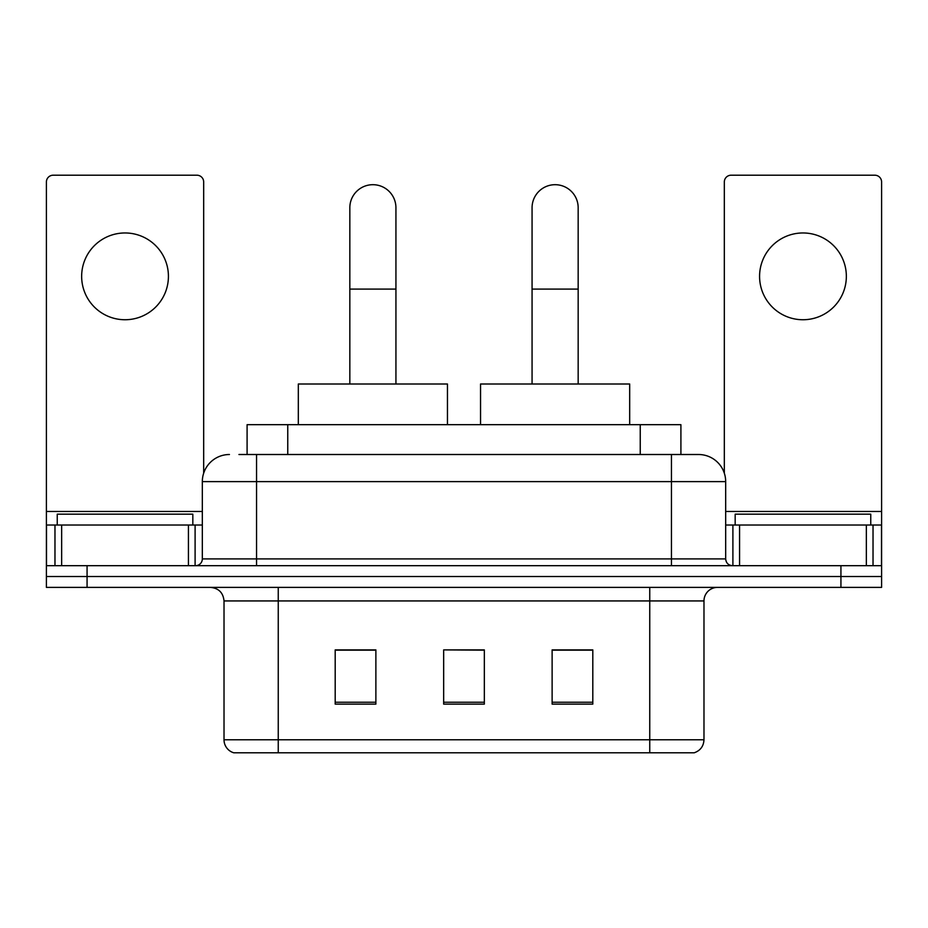 <?xml version="1.0" encoding="UTF-8"?>
<svg xmlns="http://www.w3.org/2000/svg" width="928" height="928" viewBox="0 0 928 928"><rect width="100%" height="100%" fill="white"/><g stroke="black" fill="none" stroke-linecap="round" stroke-linejoin="round"><path stroke-width="1.39" d="M247.092 454.511L247.092 424.676L680.908 424.676L680.908 454.511M239.552 454.511L698.146 454.511M238.937 454.511L256.557 454.511L256.557 481.62L202.327 481.62L202.327 558.911A6.774 6.774 0 0 1 195.541 565.686M229.436 454.511A27.121 27.121 0 0 0 202.327 481.62M698.564 454.511A27.121 27.121 0 0 1 725.673 481.62L725.673 558.911C726.079 563.029 728.341 565.291 732.459 565.686M87.07 565.686L46.4 565.686L46.4 576.532L87.07 576.532L46.4 576.532L46.4 587.378L87.07 587.378L87.07 576.532L840.93 576.532L87.07 576.532L87.07 565.686L840.93 565.686L840.93 576.532L881.6 576.532L840.93 576.532L840.93 587.378L87.07 587.378M840.93 587.378L881.6 587.378L881.6 525.016L881.6 565.686L840.93 565.686M703.981 739.778C703.61 746.274 700.35 750.613 694.225 752.794L649.751 752.794L649.751 739.778L703.981 739.778L703.981 600.938A13.56 13.56 0 0 1 717.541 587.378M224.019 739.778L278.249 739.778L278.249 752.794L649.751 752.794L233.775 752.794A13.56 13.56 0 0 1 224.019 739.778L224.019 600.938C223.207 592.702 218.695 588.19 210.459 587.378M592.806 704.12L592.806 649.89L552.125 649.89L552.125 704.12L592.806 704.12M375.875 704.12L375.875 649.89L335.194 649.89L335.194 704.12L375.875 704.12M484.335 704.12L484.335 649.89L443.665 649.89L443.665 704.12L484.335 704.12M443.665 649.89L484.335 650.157L443.665 649.89M375.875 650.157L335.194 650.157M592.806 650.157L552.125 650.157M192.827 525.016L192.827 514.17L57.246 514.17L57.246 525.016M125.036 232.963A43.384 43.384 0 0 0 81.652 276.347A43.384 43.384 0 0 0 125.036 319.742A43.384 43.384 0 0 0 168.42 276.347A43.384 43.384 0 0 0 125.036 232.963M188.43 565.686L188.43 525.016L61.654 525.016L61.654 565.686M203.673 473.164L203.673 181.981A6.774 6.774 0 0 0 196.898 175.206L53.174 175.206A6.774 6.774 0 0 0 46.4 181.981L46.4 525.016L61.654 525.016M188.43 525.016L202.327 525.016M46.4 565.686L46.4 525.016M349.833 384.006L349.833 207.744A23.049 23.049 0 0 1 372.882 184.695A23.049 23.049 0 0 1 395.931 207.744A23.049 23.049 0 0 0 372.882 184.695M395.931 384.006L395.931 207.744M447.458 424.676L447.458 384.006L298.317 384.006L298.317 424.676M532.069 384.006L532.069 207.744A23.049 23.049 0 0 1 555.118 184.695A23.049 23.049 0 0 1 578.167 207.744A23.049 23.049 0 0 0 555.118 184.695M578.167 384.006L578.167 207.744M629.683 424.676L629.683 384.006L480.542 384.006L480.542 424.676M802.964 232.963A43.384 43.384 0 0 0 759.58 276.347A43.384 43.384 0 0 0 802.964 319.742A43.384 43.384 0 0 0 846.348 276.347A43.384 43.384 0 0 0 802.964 232.963M866.346 565.686L866.346 525.016L739.57 525.016L739.57 565.686M866.346 525.016L881.6 525.016L881.6 181.981A6.774 6.774 0 0 0 874.826 175.206L731.102 175.206A6.774 6.774 0 0 0 724.327 181.981L724.327 473.164M725.673 525.016L739.57 525.016M870.754 525.016L870.754 514.17L735.173 514.17L735.173 525.016M287.761 454.511L287.761 424.676M640.239 454.511L640.239 424.676M256.557 565.686L256.557 558.911L725.673 558.911M202.327 558.911L256.557 558.911L256.557 481.62L671.443 481.62L671.443 565.686M725.673 481.62L671.443 481.62L671.443 454.511M649.751 587.378L649.751 600.938L224.019 600.938M703.981 600.938L649.751 600.938L649.751 739.778L278.249 739.778L278.249 587.378M484.335 702.241L443.665 702.241M375.875 702.241L335.194 702.241M592.806 702.241L552.125 702.241M202.327 511.456L46.4 511.456M195.1 525.016L195.1 565.686M46.504 525.016L46.504 565.686M54.972 565.686L54.972 525.016M349.833 289.095L395.931 289.095M532.069 289.095L578.167 289.095M881.6 511.456L725.673 511.456M881.496 565.686L881.496 525.016M873.028 525.016L873.028 565.686M732.9 565.686L732.9 525.016"/></g></svg>

